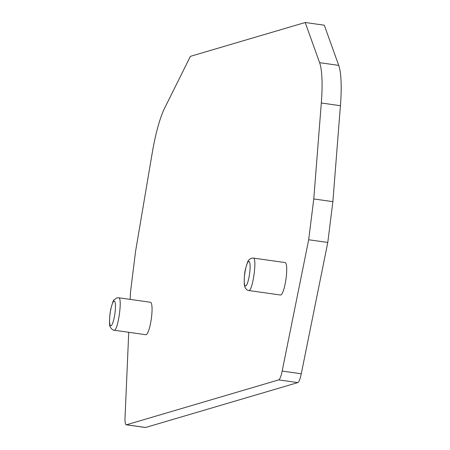 <?xml version="1.0" encoding="UTF-8"?>
<svg xmlns="http://www.w3.org/2000/svg" width="450" height="450" viewBox="0 0 450 450"><rect width="100%" height="100%" fill="white"/><g stroke="black" fill="none" stroke-linecap="round" stroke-linejoin="round"><path stroke-width="0.67" d="M130.157 299.396L130.466 292.303L135.551 251.488L152.246 152.843A62.927 12.071 98.1 0 1 164.514 108.394L190.401 56.346L305.201 22.5L324.309 25.206L338.709 65.374A62.927 12.071 98.1 0 1 340.419 105.705L332.876 201.651L327.791 242.466L301.275 373.776A13.112 2.514 98.1 0 1 297.816 382.601L145.597 427.483A13.112 2.514 98.1 0 1 145.373 427.5L126.264 424.794A13.112 2.514 98.1 0 1 125.049 417.392L128.734 332.291M305.201 22.5L319.601 62.668A62.927 12.071 98.1 0 1 321.311 102.999L313.768 198.945L332.876 201.651M313.768 198.945L308.683 239.76L327.791 242.466M308.683 239.76L282.167 371.07A13.112 2.514 98.1 0 1 278.707 379.896L126.489 424.777A13.112 2.514 98.1 0 1 126.264 424.794M253.288 258.064L285.137 262.569A16.386 3.144 98.1 0 1 285.952 279.236A16.386 3.144 98.1 0 1 280.541 295.02L248.698 290.509C252.585 291.966 257.434 257.648 253.288 258.064L251.421 258.199L249.356 259.447C248.782 261.169 248.816 256.888 245.475 269.179C244.614 272.064 244.198 277.02 244.237 284.051L244.856 287.094C246.032 289.232 247.32 290.374 248.709 290.509M118.637 297.759L150.486 302.271A16.386 3.144 98.1 0 1 151.296 318.938A16.386 3.144 98.1 0 1 145.89 334.721L114.041 330.21C117.934 331.667 122.777 297.349 118.637 297.765L116.764 297.9L114.03 299.936C113.692 299.379 112.624 302.361 110.818 308.874L109.941 314.128C109.322 322.082 109.406 326.306 110.199 326.796C111.381 328.933 112.663 330.075 114.058 330.21M338.709 65.374L319.601 62.668M321.311 102.999L340.419 105.705M301.275 373.776L282.167 371.07M278.707 379.896L297.816 382.601M145.597 427.483L126.489 424.777M248.704 261.433A12.454 2.391 98.1 0 1 248.574 279.27A12.454 2.391 98.1 0 1 244.232 280.541A12.454 2.391 98.1 0 1 248.704 261.433M114.052 301.134A12.454 2.391 98.1 0 1 113.923 318.966A12.454 2.391 98.1 0 1 109.575 320.243A12.454 2.391 98.1 0 1 114.052 301.134"/></g></svg>
